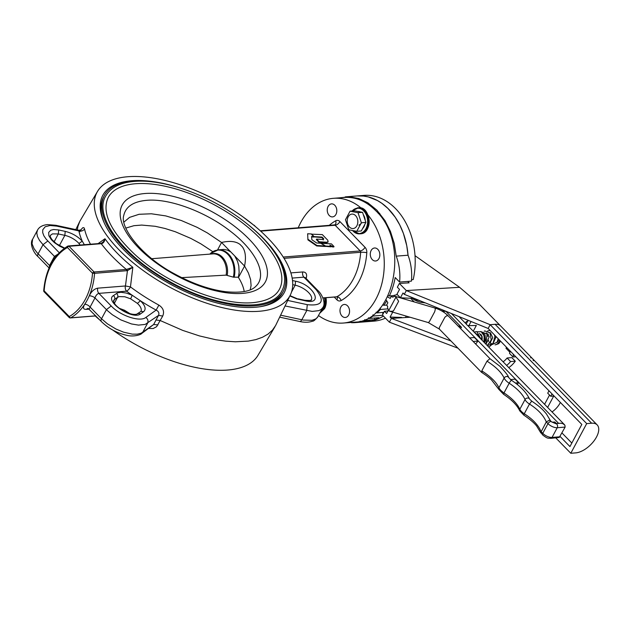 <?xml version="1.0" encoding="UTF-8"?>
<svg xmlns="http://www.w3.org/2000/svg" width="630" height="630" viewBox="0 0 630 630"><rect width="100%" height="100%" fill="white"/><g stroke="black" fill="none" stroke-linecap="round" stroke-linejoin="round"><path stroke-width="0.94" d="M325.072 246.322L330.9 246.818L331.136 246.369L329.868 245.062L332.538 246.456L332.301 246.905L333.774 246.991L334.018 246.55L331.419 243.881L321.009 243.243L325.568 246.031L325.324 246.48M325.568 246.031L331.136 246.369M330.994 246.22L332.301 246.905M332.538 246.456L334.018 246.55M311.511 233.974L314.102 236.62L322.08 237.085L323.725 238.77L323.426 239.51L316.551 239.109L316.315 239.557L318.922 242.227L326.568 242.676L327.954 242.141L327.86 240.321L322.332 234.604L311.409 234.155M316.551 239.109L319.158 241.778L318.922 242.227M319.158 241.778L326.812 242.227L326.568 242.676M326.812 242.227L328.183 241.715M313.661 236.856L321.843 237.534L323.481 239.211L323.19 239.959M314.102 236.62L313.858 237.069M322.08 237.085L321.843 237.534M313.795 236.604L311.212 233.958L307.653 233.746L307.92 239.873L316.709 245.952L325.001 246.456L325.238 246.015L320.678 243.227L316.614 242.991L311.85 239.691L311.559 236.47L313.795 236.604L313.559 237.045L311.598 236.935M307.653 233.746L307.92 239.873M308.164 239.424L316.945 245.511L316.709 245.952M316.945 245.511L325.238 246.015M143.585 311.692L140.923 311.354A13.773 6.198 28.2 0 0 137.411 303.384L130.63 298.833L132.245 295.281L140.451 300.793C145.31 305.597 146.357 309.228 143.585 311.692L140.553 313.858C132.82 320.552 103.989 301.171 113.4 295.612L117.653 292.808L120.968 292.281L126.323 293.052L132.245 295.281A114.699 51.629 -151.8 0 1 126.591 291.178A4.347 1.244 126.8 0 0 130.457 286.91A110.352 49.668 28.2 0 0 158.878 305.109C163.272 307.999 164.548 311.645 162.713 316.047L156.618 326.686L153.232 328.521L148.751 328.45M119.243 308.298L124.519 310.243L123.929 311.259M367.873 214.869A62.559 45.754 85.5 0 1 382.292 281.799A62.559 45.754 85.5 0 1 343.334 323.04L354.178 322.182C394.86 322.048 410.209 242.274 375.637 210.593C366.18 201.112 355.737 196.733 344.311 197.458L333.467 198.316A62.559 45.754 85.5 0 1 361.14 208.034M260.017 306.723C271.018 304.684 278.452 300.14 282.319 293.1M103.446 197.19C99.721 204.301 100.052 213.003 104.438 223.303M248.181 224.689A102.934 46.329 -151.8 0 1 260.804 306.597A102.934 46.329 -151.8 0 1 255.229 307.275A102.934 46.329 -151.8 0 1 104.107 222.579A102.934 46.329 -151.8 0 1 179.314 187.764M124.519 310.243L129.938 313.669M372.306 259.631A6.52 4.772 -94.5 0 0 375.575 261.001A6.52 4.772 -94.5 0 0 379.819 254.118A6.52 4.772 -94.5 0 0 374.543 247.992A6.52 4.772 -94.5 0 0 370.432 252.551A6.52 4.772 -94.5 0 0 372.306 259.631M342.027 316.102A6.52 4.772 -94.5 0 0 345.295 317.473A6.52 4.772 -94.5 0 0 349.54 310.59A6.52 4.772 -94.5 0 0 344.264 304.463A6.52 4.772 -94.5 0 0 340.145 309.031A6.52 4.772 -94.5 0 0 342.027 316.102M329.269 215.523A6.52 4.772 -94.5 0 0 332.538 216.893A6.52 4.772 -94.5 0 0 336.782 210.011A6.52 4.772 -94.5 0 0 331.506 203.884A6.52 4.772 -94.5 0 0 327.387 208.451A6.52 4.772 -94.5 0 0 329.269 215.523M298.242 227.792A62.559 45.754 85.5 0 1 333.467 198.316M343.334 323.04A62.559 45.754 85.5 0 1 318.544 315.567M127.843 176.731A109.455 49.266 -151.8 0 1 243.881 217.547A109.455 49.266 -151.8 0 1 290.391 294.871A109.455 49.266 -151.8 0 1 170.21 287.422A109.455 49.266 -151.8 0 1 97.5 191.441A109.455 49.266 -151.8 0 1 127.843 176.731M77.325 229.942L77.9 226.532L79.853 221.24L97.5 191.441M80.175 245.038L78.931 243.456A13.773 6.198 28.2 0 0 64.851 235.368L58.322 233.95L58.692 229.966L65.221 231.375C72.056 233.084 77.734 236.345 82.27 241.172A114.699 51.629 -151.8 0 1 78.868 230.903L56.771 226.123L55.857 225.296L78.782 230.257L78.868 230.903A4.347 3.63 -12 0 0 84.538 228.926L83.9 227.682L82.821 227.69L80.49 230.186M98.083 243.621L104.966 238.754C104.69 241.306 103.627 242.936 101.769 243.652L69.009 246.283L94.098 271.995L126.354 269.443L132.843 267.317L130.457 286.91L125.457 285.973L127.441 270.648L94.547 273.341A56.708 41.47 85.5 0 1 70.686 317.827L95.784 315.843M290.391 294.871L275.625 325.521L272.436 330.159L268.049 334.081L262.529 337.231L255.945 339.586L248.377 341.106L235.392 341.791L225.808 341.169L215.618 339.696L199.474 335.924L182.724 330.396L160.248 320.544L156.019 320.009L158.563 315.378L162.713 316.047M275.003 326.647L257.977 355.328A109.455 49.266 -151.8 0 1 227.635 370.038A109.455 49.266 -151.8 0 1 112.699 330.018M99.918 320.087A109.455 49.266 -151.8 0 1 95.201 315.969M306.101 278.68C307.377 274.334 306.267 272.089 302.778 271.955L290.871 272.892M86.404 309.354L89.232 309.133L90.098 307.054A4.347 2.158 -146.7 0 0 84.719 304.306C82.617 307.81 83.184 309.488 86.404 309.354A4.347 3.181 85.5 0 1 88.035 308.44M97.768 288.162A4.347 3.181 -94.5 0 0 98.902 293.367L126.591 291.178A4.347 3.181 -94.5 0 1 125.457 285.973L97.768 288.162C94.232 288.863 91.397 291.422 89.263 295.824A4.347 1.74 -156.7 0 1 94.988 297.927C95.823 295.423 97.13 293.903 98.902 293.367L111.211 305.983C120.298 315.787 140.065 322.316 145.869 317.433L156.138 310.094C158.602 311.299 159.414 313.063 158.563 315.378L145.184 324.418L138.482 325.111L131.481 323.946L120.842 319.89L112.282 314.685L107.462 310.677L94.988 297.927L90.098 307.054L101.524 318.764L106.415 309.637L111.211 305.983M141.663 333.522C141.207 334.483 134.151 337.215 126.567 335.27C116.849 333.026 108.447 328.458 101.367 321.568A4.347 2.229 -44.3 0 1 101.524 318.764L107.384 323.812L115.952 329.017L123.582 332.183L132.268 334.128L137.222 334.176L141.167 333.207L153.665 324.505L141.663 333.522A4.347 3.788 -125.6 0 0 142.679 332.364L147.57 323.237C148.475 321.017 147.908 319.079 145.869 317.433M156.019 320.009L153.665 324.505L157.965 324.907M137.411 303.384L140.451 300.793A114.699 51.629 -151.8 0 0 156.138 310.094L158.878 305.109M57.834 254.181L54.456 256.386L43.029 244.676L38.131 253.803A4.347 2.229 135.7 0 0 37.981 256.607C33.091 252.378 29.539 243.377 32.587 239.305L32.035 243.786L34.02 248.622L37.154 252.764L49.557 265.514L49.361 267.404M101.28 243.353L103.438 241.747L104.966 238.754A109.62 49.345 28.2 0 0 132.843 267.317L127.441 270.648L126.858 269.364M55.133 257.497L54.456 256.386L49.557 265.514L50.03 265.962M78.931 243.456L82.27 241.172L84.373 244.708M100.201 243.534A1.449 1.063 85.5 0 1 100.54 243.432L101.981 243.038M302.778 271.955A4.347 3.181 85.5 0 0 303.912 277.161L305.377 277.728L317.504 290.154L316.221 289.768L303.912 277.161L292.162 278.09M43.706 290.682A1.449 1.449 0 0 0 44.116 291.792A1.449 0.74 135.7 0 1 44.163 290.855L43.706 290.682C45.596 269.774 53.589 254.937 67.686 246.165A1.449 1.449 0 0 1 68.284 245.976A1.449 1.063 85.5 0 1 69.009 246.283A1.449 0.74 135.7 0 0 67.41 247.503A55.259 40.414 -94.5 0 0 44.163 290.855L69.253 316.567A55.259 40.414 -94.5 0 0 92.5 273.215L67.41 247.503A1.449 0.937 -119.5 0 1 67.686 246.165A1.449 0.937 -119.5 0 1 67.945 246.086A1.449 1.063 85.5 0 1 68.284 245.976L100.54 243.432A1.449 1.063 85.5 0 1 101.265 243.731A113.967 51.298 -151.8 0 0 126.354 269.443A1.449 1.063 85.5 0 1 126.803 270.79M100.894 243.448L101.769 243.652L100.894 243.448M475.886 333.908L475.43 333.435M397.309 294.588L391.474 296.029L392.6 297.187L394.726 296.21L434.889 307.999C440.079 309.606 444.497 312.212 448.143 315.803L489.975 358.675L486.998 361.163L481.8 370.865L482.084 372.346M414.225 301.935L410.642 298.266M418.044 300.148A10.293 4.63 28.2 0 0 420.627 300.975M386.001 299.644L387.852 302.786L386.584 305.156L387.71 306.314L387.466 307.306L388.631 310.763L390.86 311.37L393.427 310.984L398.632 301.29L395.955 297.116L394.726 296.21M559.928 436.787L552.045 437.409A2.536 1.858 85.5 0 1 550.722 438.378L559.267 437.44L565.126 427.085L564.937 425.258L562.952 423.667L560.755 423.218L555.518 423.62A2.536 1.858 85.5 0 1 557.322 424.974A2.536 1.858 85.5 0 1 557.243 427.715L552.045 437.409A7.245 3.26 -151.8 0 1 542.769 433.345A2.536 1.299 135.7 0 0 542.674 434.983L540.831 432.401L546.281 421.919L549.462 420.186L551.51 421.738A2.536 1.299 135.7 0 0 549.785 421.832A2.536 1.299 135.7 0 0 547.966 423.644L546.281 421.919C543.58 415.422 537.973 409.469 529.468 404.058A8.662 3.898 -151.8 0 1 525.034 399.546A31.894 14.356 28.2 0 0 509.19 383.221A10.3 4.638 -151.8 0 1 504.126 378.063C501.559 372.48 495.849 366.849 486.998 361.163M556.392 423.557L554.872 421.998L552.053 422.226M445.827 311.236L461.491 327.332L460.577 328.553M475.697 344.051L477.926 341.09L473.177 341.46M517.269 384.481L518.561 382.764L515.356 383.001M540.894 432.999L536.681 426.085C534.201 422.887 529.917 419.226 523.806 415.107L519.719 410.807C517.159 405.295 511.773 399.782 503.551 394.278L498.826 389.348L491.573 379.977C489.258 377.709 485.927 375.173 481.588 372.361L439.307 329.049L439.33 327.545L444.914 317.221L446.646 315.787L448.143 315.803M391.474 296.029L390.206 298.407L387.489 296.872M565.126 427.085L557.243 427.715A7.245 3.26 -151.8 0 1 547.966 423.644L542.769 433.345L541.076 431.613C538.374 425.116 532.775 419.163 524.262 413.76L529.468 404.058L531.736 401.129L529.554 399.042C526.397 392.403 520.388 386.166 511.521 380.331L508.615 377.488C508.386 375.866 505.496 372.141 499.952 366.306L489.919 358.635M503.551 394.278L503.992 392.923A10.3 4.638 -151.8 0 1 498.928 387.757C496.361 382.182 490.652 376.551 481.8 370.865M445.812 311.259A7.245 3.26 -151.8 0 1 440.905 310.488M438.834 309.464A7.245 3.26 -151.8 0 1 435.889 307.188M425.376 302.912L421.502 302.4A10.293 4.63 -151.8 0 1 415.052 300.163M414.445 299.825A10.293 4.63 -151.8 0 1 412.225 298.344M457.711 325.71L461.491 327.332M518.569 382.749L515.096 379.181L510.442 379.551M469.697 337.9L474.445 337.523L477.926 341.09M355.58 215.618A7.245 5.3 85.5 0 1 354.753 228.036A7.245 5.3 85.5 0 1 347.224 220.319A7.245 5.3 85.5 0 1 355.58 215.618M350.059 211.176L358.013 212.688L361.368 222.76L356.777 231.328L348.823 229.816L345.468 219.744L350.059 211.176L354.588 210.822L362.534 212.334L365.888 222.406L361.297 230.966L356.777 231.328M357.919 211.452A9.426 6.891 85.5 0 1 359.974 211.845M363.321 214.696A9.426 6.891 85.5 0 1 365.211 220.366M364.896 224.248A9.426 6.891 85.5 0 1 362.589 228.564M362.534 212.334L358.013 212.688M365.888 222.406L361.368 222.76M392.994 295.659L389.348 295.942A63.063 46.124 -94.5 0 0 395.191 277.531L399.609 282.059A43.494 31.807 -94.5 0 0 396.215 256.142L394.246 243.456L390.45 231.438L384.977 220.602L376.842 210.113L367.818 202.773L358.761 198.513L349.359 196.804L339.475 197.844M396.215 256.142L408.035 255.213L406.744 245.645L403.397 233.415L399.743 224.91L395.199 217.2L387.962 208.467L381.804 203.277L377.433 200.537L368.259 196.906L363.549 196.048L357.084 195.938A63.063 46.124 85.5 0 1 408.035 255.213A43.494 31.807 -94.5 0 1 411.437 281.13L399.609 282.059M386.781 300.959L386.655 300.967A63.063 46.124 -94.5 0 1 383.788 305.298L382.693 304.786M386.623 305.077L383.788 305.298M387.489 308.905L380.402 309.464A63.063 46.124 -94.5 0 1 376.937 312.905L376.086 312.244M383.859 312.362L376.937 312.905M382.654 315.284L372.984 316.047A63.063 46.124 -94.5 0 1 369.054 318.473L368.463 317.78M374.74 318.024L374.543 319.686A63.063 46.124 -94.5 0 0 378.913 317.693L369.054 318.473M374.543 319.686L364.691 320.465A63.063 46.124 -94.5 0 1 360.454 321.78L360.1 321.174M365.817 321.355L365.699 321.773A63.063 46.124 -94.5 0 0 370.306 321.001L360.454 321.78M365.699 321.773L355.84 322.552A63.063 46.124 -94.5 0 1 355.202 322.615L367.03 321.678A63.063 46.124 -94.5 0 0 383.402 316.055A63.063 46.124 85.5 0 1 367.03 321.678L373.929 321.135A63.063 46.124 85.5 0 0 385.45 318.142M351.343 322.41L351.461 322.702A63.063 46.124 -94.5 0 0 355.202 322.615M389.348 295.942L388.064 295.698M355.997 321.993L355.84 322.552M364.794 319.575L364.691 320.465M372.944 314.85L372.984 316.047M380.15 308.031L380.402 309.464M386.489 300.478L386.655 300.967M382.749 312.448L382.812 314.323M212.814 251.669L200.868 243.841L190.811 238.392L175.29 231.738L165.036 228.485L155.193 226.288L141.711 225.075L133.93 225.69L125.819 228.084M234.132 277.279A20.294 14.844 85.5 0 0 218.382 249.811L223.855 249.441L227.43 250.118L230.816 251.937L234.714 255.93L237.549 261.34L238.794 266.002L239.14 272.491L238.392 277.208L233.328 277.153L226.139 275.129L181.716 277.641M244.204 291.556A70.883 31.902 28.2 0 0 238.195 277.098M233.328 277.153A20.066 14.679 85.5 0 0 227.784 254.307A20.066 14.679 85.5 0 0 210.357 253.614L209.869 254.118M255.843 231.297A101.485 45.683 -151.8 0 1 283.232 291.391A101.485 45.683 -151.8 0 1 172.21 283.689A101.485 45.683 -151.8 0 1 104.36 195.481A101.485 45.683 -151.8 0 1 132.93 181.062A101.485 45.683 -151.8 0 1 169.549 185.031M135.544 183.732A97.13 43.722 -151.8 0 1 239.25 220.492A97.13 43.722 -151.8 0 1 279.405 289.335C275.79 296.053 268.349 300.305 257.079 302.101C225.918 307.645 167.989 285.169 134.757 254.386C110.321 231.241 101.462 212.286 108.195 197.536A97.13 43.722 -151.8 0 1 135.544 183.732M281.957 290.706C271.688 312.913 217.799 308.731 170.58 282.067C124.134 257.237 93.279 216.429 105.635 196.166C110.573 187.488 120.212 182.566 134.56 181.393C158.429 179.306 193.607 189.732 223.571 207.624C239.951 217.374 253.614 228.162 264.584 239.991C276.499 253.016 283.122 265.167 284.461 276.444C285.012 281.767 284.177 286.516 281.957 290.706M123.913 222.122L129.575 217.374L139.088 214.287L151.389 213.783L165.729 215.901L181.275 220.5L197.095 227.32L207.333 232.903L221.555 242.463C229.745 240.605 235.935 241.282 240.109 244.503L242.322 246.779C245.48 251.071 246.228 257.497 244.574 266.049L248.409 272.995L250.598 279.547L251.086 285.532L250.22 289.847M217.57 249.905L221.555 242.463L230.745 251.89M234.769 256.008L244.574 266.049L238.439 277.483M498.613 339.176A5.796 4.245 85.5 0 1 497.952 341.169A5.796 4.245 85.5 0 1 496.873 342.539M499.543 340.121A7.245 5.3 85.5 0 1 498.818 342.058A7.245 5.3 85.5 0 1 495.038 344.83L495.322 344.799M500.543 341.153L498.747 343.641L495.676 344.775M414.398 298.447L400.428 297.785L402.995 292.997L404.302 294.336L488.163 328.466L490.187 324.702L495.109 324.308A18.845 9.655 -44.3 0 1 500.622 325.954A18.845 9.655 -44.3 0 1 500.645 325.978L597.161 424.888A18.845 9.655 -44.3 0 1 593.838 441.118A18.845 9.655 -44.3 0 1 575.718 452.883L570.796 453.269L586.695 423.604L591.625 423.218A18.845 9.655 -44.3 0 1 597.161 424.888M345.256 196.875L363.982 195.394A63.063 46.124 85.5 0 1 413.201 279.586L411.555 279.681M407.744 281.421L409.13 282.839L399.365 283.437L406.319 290.572L459.569 287.296L415.012 255.67M410.122 317.244L391.395 318.402L450.962 340.988M405.468 317.536L406.232 316.102M418.572 300.14L414.776 300.171L415.469 298.88M468.177 320.331L466.334 323.773A1.74 0.78 28.2 0 0 467.019 324.978A1.74 0.78 28.2 0 0 468.846 325.671L476.351 325.442L473.256 331.207M488.778 347.114L490.983 345.405M400.428 297.785L396.955 294.226L399.522 289.43L397.349 287.201L399.365 283.437M393.301 312.307L392.443 312.055M387.993 310.936L384.442 311.275L386.615 313.504L388.269 310.417M384.442 311.275L382.418 315.039L389.379 322.174L391.395 318.402L390.088 317.071L401.625 317.418M560.361 402.452A14.065 7.206 -44.3 0 1 552.038 411.941M560.094 436.472L569.945 446.568L581.813 424.431L488.163 328.466M503.118 361.817A10.151 5.197 135.7 0 0 507.095 357.99L511.812 357.612L515.293 361.179A14.065 7.206 -44.3 0 1 508.78 367.613M404.302 294.336L406.319 290.572L490.187 324.702L586.695 423.604M390.088 317.071L392.663 312.275M555.865 437.976L570.796 453.269M457.978 348.185L389.379 322.174M459.569 287.296L479.257 304.18L500.622 325.954M515.781 356.769L513.025 356.989A10.151 5.197 135.7 0 0 513.198 354.115M509.82 351.784A10.151 5.197 135.7 0 1 509.544 353.422L513.025 356.989M506.512 347.264L505.992 348.24L509.465 351.808L509.993 350.831M511.056 351.918A10.151 5.197 135.7 0 0 509.465 351.808M507.095 357.99L510.576 361.549L515.293 361.179M506.599 365.376A10.151 5.197 135.7 0 0 510.576 361.549M547.62 407.421L553.715 396.057L550.754 396.294L552.03 393.915M544.58 404.302L549.541 395.041M548.99 390.797L547.714 393.175L550.754 396.294M413.036 298.376L414.776 300.171M467.862 320.922A8.844 6.465 -94.5 0 0 465.184 322.938M530.877 357.95L531.444 357.533L533.586 359.714L534.153 360.305L533.586 360.722M530.578 357.635L531.177 357.265M283.216 257.04L360.226 250.953L335.136 225.241L260.647 231.131M54.078 241.865L58.322 233.95L52.44 233.895L50.298 235.431L50.329 236.88L51.817 239.455L56.369 243.723L64.63 248.094M64.307 248.33L59.724 246.212L54.424 242.652L51.329 239.66L48.88 235.738L48.667 232.423L50.731 230.226L53.589 229.525L58.692 229.966M130.63 298.833L124.795 296.754L119.18 296.604L117.574 297.313L114.392 303.243M242.778 216.751L253.323 224.823M56.771 226.123L50.069 225.493L45.179 226.768L42.753 229.792L42.69 232.588L43.872 235.809L46.234 239.266L59.22 252.709M280.61 315.189L303.25 320.064L312 320.276L315.591 319.008L317.425 317.449L322.891 307.456L321.182 309.417L318.843 310.637L312.212 311.409L285.051 305.959M84.538 228.926A110.352 49.668 28.2 0 0 90.507 244.22M292.525 280.555L295.549 281.208C313.693 284.595 324.103 305.424 305.353 300.825L296.517 298.809L289.879 295.942M287.713 300.439L307.275 304.668C322.158 306.235 325.143 301.274 316.221 289.768M322.899 297.888L336.814 296.785A56.708 41.47 -94.5 0 0 360.667 252.291L284.043 258.355M329.246 225.343A61.055 44.651 85.5 0 1 335.688 220.784A5.796 4.245 85.5 0 1 339.924 221.587L365.014 247.291A5.796 4.245 85.5 0 1 366.802 252.669A61.055 44.651 85.5 0 1 341.113 300.573A5.796 4.245 85.5 0 1 336.877 299.778L334.231 297.069M84.719 304.306A56.708 41.47 -94.5 0 0 89.263 295.824M279.665 317.15L299.62 321.465A4.347 2.087 102.2 0 0 301.817 319.78L306.716 310.653L307.275 304.668M305.353 300.825L304.747 300.274C314.976 300.975 310.023 299.384 311.37 299.809A13.773 6.198 28.2 0 0 307.637 291.643A13.773 6.198 28.2 0 0 295.179 285.193L291.548 291.974M295.549 281.208L295.179 285.193L292.722 284.666M116.44 293.446C117.802 294.541 118.18 295.832 117.574 297.313L114.542 299.478L113.573 301.282M113.4 295.612C114.762 296.714 115.14 297.998 114.542 299.478A13.773 6.198 28.2 0 0 113.62 300.51L113.731 301.872C114.715 304.7 117.983 307.755 123.527 311.047C129.347 313.882 133.733 314.929 136.702 314.181L140.679 311.614M47.817 241.022L43.029 244.676L39.572 240.518L37.453 236.526L36.784 232.927L37.477 230.178L32.587 239.305M65.221 231.375L64.851 235.368L59.338 245.645M94.098 271.995A1.449 1.063 85.5 0 1 94.547 273.341L92.5 273.215A1.449 0.74 135.7 0 1 94.098 271.995M44.116 291.792L69.198 317.504A1.449 0.74 135.7 0 1 69.253 316.567A1.449 0.937 -119.5 0 0 70.686 317.827A1.449 1.063 85.5 0 1 70.355 317.937L95.855 315.921M339.924 221.587A4.347 2.229 135.7 0 1 335.136 225.241A1.449 1.063 -94.5 0 0 334.412 224.934L334.869 224.8A4.347 2.811 60.5 0 0 335.688 220.784M366.802 252.669A4.347 0.583 3.9 0 0 360.667 252.291A1.449 1.063 -94.5 0 0 360.226 250.953A4.347 2.229 135.7 0 0 365.014 247.291M322.93 297.959L336.483 296.887A1.449 1.063 -94.5 0 0 336.814 296.785A4.347 2.811 60.5 0 1 341.113 300.573M336.877 299.778A4.347 2.229 135.7 0 0 337.058 296.998L336.483 296.887M140.553 313.858L139.033 313.362L137.647 313.779M290.013 295.667L298.825 299.415M558.637 423.376L451.426 313.512M389.505 311.196L428.298 322.576L429.361 321.678L434.708 311.7L435.338 309.141L434.889 307.999M395.955 297.116L388.631 310.763M519.719 410.807L519.837 409.24A31.894 14.356 28.2 0 0 503.992 392.923L509.19 383.221A2.536 0.417 -57 0 1 511.521 380.331M498.826 389.348A2.536 1.937 -25.2 0 1 498.928 387.757L504.126 378.063A2.536 1.937 -25.2 0 1 506.457 376.535A2.536 1.937 -25.2 0 1 508.615 377.488M523.806 415.107L524.262 413.76A8.662 3.898 -151.8 0 1 519.837 409.24L525.034 399.546A2.536 1.961 -24 0 1 527.389 398.026A2.536 1.961 -24 0 1 529.554 399.042M421.974 301.526L421.502 302.4M351.934 211.034L357.549 207.837C365.368 206.656 371.298 220.728 366.408 228.863C364.715 231.895 362.447 233.557 359.612 233.848C357.021 234.006 354.698 232.935 352.635 230.635M352.816 230.667A12.687 9.277 -94.5 0 0 365.424 229.533A12.687 9.277 -94.5 0 0 364.825 212.247A12.687 9.277 -94.5 0 0 352.131 211.018M358.927 225.178L361.187 223.516M367.392 228.784C372.283 220.65 366.353 206.577 358.541 207.758C370.889 206.01 373.07 233.557 360.596 233.777C363.439 233.478 365.699 231.816 367.392 228.784M324.97 297.801C325.726 301.809 325.261 305.448 323.584 308.731L320.158 312.567M320.67 311.606A12.687 9.277 -94.5 0 0 324.45 297.84M326.049 297.714L325.3 307.251L319.835 313.165L324.568 308.653C326.245 305.377 326.71 301.731 325.954 297.722M211.467 253.992A16.978 12.419 85.5 0 1 223.666 258.702A16.978 12.419 85.5 0 1 227.209 275.294M151.806 258.709L212.924 253.874A16.671 12.191 85.5 0 1 226.139 275.129M146.625 200.332C169.242 198.159 205.908 211.767 230.84 231.58C256.678 251.386 267.632 275.341 255.859 286.28C251.071 291.367 240.928 293.17 225.438 291.682C209.357 289.532 192.489 283.65 174.817 274.026C142.01 256.796 119.684 227.509 123.763 215.452C125.795 206.577 133.41 201.537 146.625 200.332M145.073 193.505A81.239 36.564 -151.8 0 1 265.994 264.616A81.239 36.564 -151.8 0 1 170.328 272.184A81.239 36.564 -151.8 0 1 145.073 193.505M495.109 324.308L591.625 423.218M471.075 321.513L468.846 325.671M561.976 432.96L571.827 443.055M458.38 286.445L459.231 287.311M533.019 360.132L533.586 359.714M37.477 230.178C39.217 226.95 42.556 225.091 47.502 224.603L55.857 225.296M75.813 229.619L79.553 221.847M88.161 308.432L101.367 321.568M37.981 256.607L49.093 268.002M78.782 230.257L81.12 229.879L79.774 231.745M254.111 225.193L255.559 226.682M299.62 321.465C304.534 322.576 308.834 322.481 312.527 321.19C313.464 321.379 315.284 319.843 318 316.583M322.891 307.456C326.009 303.4 322.221 294.155 317.504 290.154M260.284 230.8L334.412 224.934M69.198 317.504A1.449 1.449 0 0 0 70.355 317.937M298.218 298.864L304.747 300.274M478.682 336.774L477.572 334.593L475.894 333.672M482.163 340.342L482.17 336.656L479.406 333.404M484.383 342.61L485.092 341.507L483.399 333.254L482.856 333.128M480.95 334.246L480.454 335.239M486.447 343.476L489.203 336.774L486.305 332.861M484.399 333.971L483.903 334.971M484.336 340.562L485.013 341.665M489.896 343.2L492.739 337.751L490.447 332.774L489.754 332.585M487.848 333.695L487.352 334.695M487.785 340.287L488.463 341.389M493.345 342.933L496.156 336.648M475.815 333.506L474.264 332.238M481.092 339.239L476.839 331.632L473.988 331.963M483.872 342.09L484.257 336.05L481.218 331.726L477.288 331.774M485.903 344.169L487.084 334.105L480.737 331.506M487.218 345.516L491.235 340.003L490.03 332.955L484.824 330.923L484.187 331.23M481.596 335.152L481.785 339.948M487.344 345.649L492.928 343.476L494.881 336.924L494.542 335.002M490.085 330.435L487.636 330.963M485.053 334.877L485.502 340.468M490.502 345.311L497.046 342.271L498.251 338.806M490.29 342.562L491.18 343.523M428.266 322.568L439.307 329.049M555.518 423.62L551.51 421.738M550.722 438.378C547.942 437.795 548.391 439.386 542.674 434.983M564.496 424.715L467.452 325.261M466.302 324.088L458.987 316.591M550.691 421.06L546.375 413.871C543.375 410.287 540.729 407.177 531.736 401.129M478.241 335.601A5.363 5.363 0 0 0 476.154 334.183M352.54 230.619L359.612 233.848L360.596 233.777M358.541 207.758L351.871 211.034M379.764 213.35L378.26 213.468M218.382 249.811L210.365 253.599M488.534 334.664A5.796 5.796 0 0 0 487.833 336.365M487.935 339.373A5.796 5.796 0 0 0 488.683 340.932"/></g></svg>
